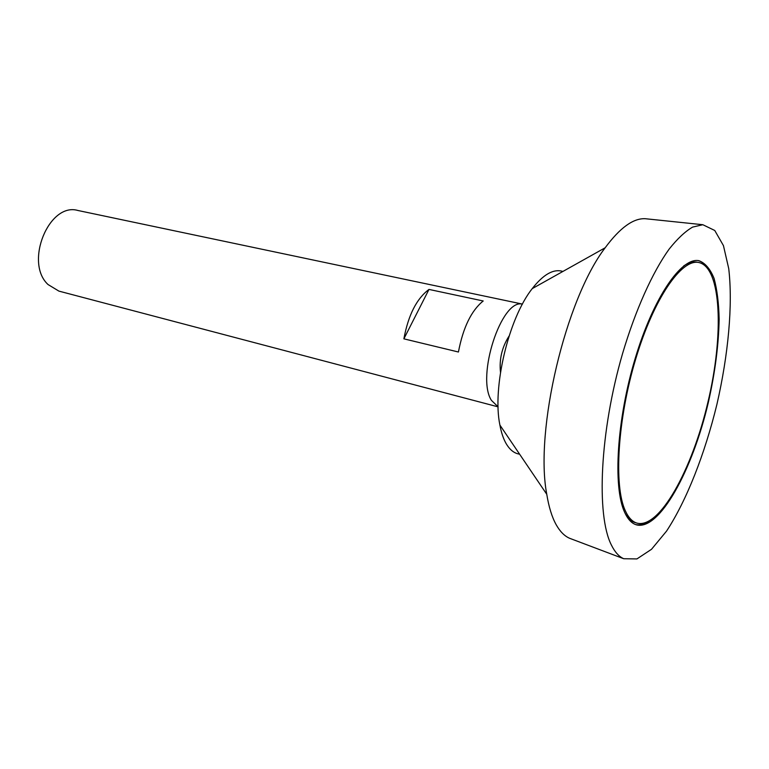 <?xml version="1.0" encoding="UTF-8"?>
<svg xmlns="http://www.w3.org/2000/svg" width="769" height="769" viewBox="0 0 769 769"><rect width="100%" height="100%" fill="white"/><g stroke="black" fill="none" stroke-linecap="round" stroke-linejoin="round"><path stroke-width="1.15" d="M625.216 510.539C628.36 517.527 632.262 521.728 636.934 523.112C659.523 529.226 692.177 469.532 707.903 402.293C724.014 335.149 721.61 267.151 698.675 262.479C681.478 258.74 653.919 298.324 635.8 358.69C617.594 418.932 613.652 485.527 625.216 510.539M522.449 304.091L78.005 210.504C49.139 201.824 24.118 262.527 48.034 284.53L58.915 291.115L498.101 406.859M522.42 304.13C501.513 298.439 475.963 376.57 491.41 400.351L498.101 406.82M458.43 352.01L403.879 338.841C408.329 315.021 416.702 298.545 428.987 289.423L483.211 300.977C471.368 310.522 463.101 327.536 458.43 352.01M509.078 336.043C501.994 347.136 499.129 359.219 500.484 372.311M562.879 271.457C553.68 268.544 543.462 274.264 532.225 288.625C508.54 318.395 492.093 387.836 499.898 425.074C501.263 432.409 503.262 438.445 505.896 443.175C509.626 449.73 514.192 453.393 519.594 454.162M647.373 218.934L645.278 218.713C633.31 218.108 619.939 227.797 605.165 247.781C565.58 299.333 534.513 430.467 546.769 494.294C548.816 506.915 551.921 516.989 556.064 524.516C559.928 531.437 564.427 536.022 569.579 538.271L571.55 539.011M611.384 545.01C614.835 552.036 618.949 556.602 623.717 558.727L636.924 558.928L651.506 549.297L666.54 531.119C686.582 500.629 704.808 454.008 716.9 404.427C728.33 354.682 732.963 304.851 728.733 268.612L723.446 245.619L714.747 230.469L702.837 224.721L692.59 227.105C685.15 231.45 677.316 238.813 669.088 249.175C652.496 272.313 635.559 309.792 622.592 353.49C599.81 431.592 596.11 515.201 611.384 545.01M624.572 512.164C627.744 519.21 631.685 523.429 636.405 524.842C659.321 531.043 692.408 470.503 708.345 402.398C715.045 372.725 718.65 345.002 719.15 319.231C718.794 303.226 717.102 289.615 714.065 278.407C710.248 268.939 705.221 263.027 698.983 260.701C681.555 256.913 653.602 297.045 635.242 358.277C616.776 419.384 612.816 486.883 624.572 512.164M635.55 524.554C639.693 525.429 644.143 524.333 648.901 521.267M708.547 269.496C705.663 264.623 702.184 261.643 698.089 260.576M625.072 513.259C627.937 518.325 631.32 521.44 635.223 522.603L636.934 523.112M698.675 262.479L696.916 262.162C692.917 261.46 688.495 262.719 683.651 265.968M403.879 338.841L428.987 289.423M499.898 425.074L546.769 494.294M532.225 288.625L605.165 247.781M569.579 538.271L623.717 558.727M645.278 218.713L702.837 224.721"/></g></svg>
